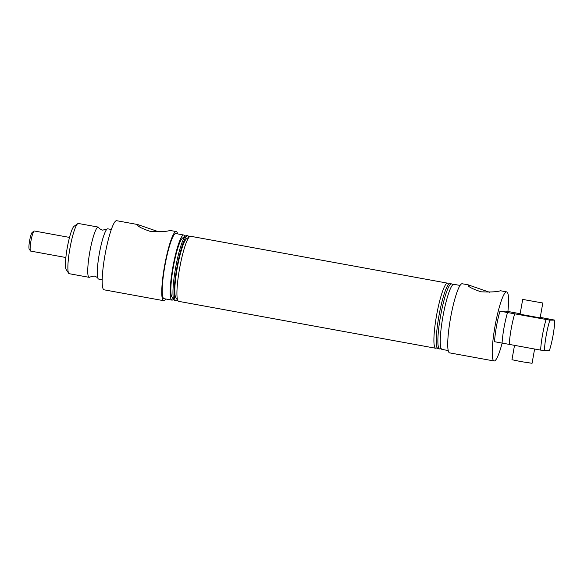 <?xml version="1.0" encoding="UTF-8"?>
<svg xmlns="http://www.w3.org/2000/svg" width="584" height="584" viewBox="0 0 584 584"><rect width="100%" height="100%" fill="white"/><g stroke="black" fill="none" stroke-linecap="round" stroke-linejoin="round"><path stroke-width="0.88" d="M520.154 313.725L506.211 311.148L499.984 311.162A25.528 3.862 100.3 0 0 494.538 341.706L502.087 343.085A25.528 3.862 -79.7 0 1 507.525 312.535L549.894 320.149L554.8 320.134L540.251 317.36M502.087 343.085L540.609 350.115A25.528 3.862 -79.7 0 1 546.055 319.565M102.178 279.707L98.623 279.057A25.528 3.862 -79.7 0 1 98.032 278.561C97.922 277.772 96.667 276.925 94.25 276.013L89.819 277.057A25.528 3.862 -79.7 0 1 89.199 277.327A25.528 3.862 -79.7 0 1 89.089 277.32A25.528 3.862 -79.7 0 1 89.812 251.865A25.528 3.862 -79.7 0 1 98.148 227.088A25.528 3.862 -79.7 0 1 98.251 227.096A25.528 3.862 -79.7 0 1 98.842 227.599C98.952 228.381 100.207 229.235 102.623 230.14L107.055 229.096A25.528 3.862 -79.7 0 1 107.675 228.826A25.528 3.862 -79.7 0 1 107.785 228.833L111.347 229.483M502.138 343.093A35.128 5.314 -79.7 0 1 494.217 360.992A35.128 5.314 -79.7 0 1 494.071 360.985A35.128 5.314 -79.7 0 1 495.064 325.96A35.128 5.314 -79.7 0 1 506.532 291.861A35.128 5.314 -79.7 0 1 506.686 291.876L500.379 290.737C497.619 291.847 491.166 292.204 481.026 291.81C471.675 288.635 467.404 286.321 468.207 284.868L489.531 292.241M165.746 298.993A35.128 5.314 -79.7 0 1 163.768 300.694A35.128 5.314 -79.7 0 1 163.622 300.68A35.128 5.314 -79.7 0 1 164.615 265.654A35.128 5.314 -79.7 0 1 176.083 231.556A35.128 5.314 -79.7 0 1 176.237 231.571L169.929 230.432C167.17 231.541 160.717 231.899 150.577 231.505C141.226 228.329 136.955 226.015 137.758 224.563L159.082 231.936M98.251 227.096L78.395 223.475A25.528 3.862 100.3 0 0 78.285 223.46A25.528 3.862 100.3 0 0 77.76 223.665A25.528 3.862 100.3 0 0 70.014 247.893A25.528 3.862 100.3 0 0 68.7 273.297A25.528 3.862 100.3 0 0 69.226 273.699L89.089 277.32M448.198 350.539L442.008 349.407A33.084 5.008 -79.7 0 1 442.942 316.418A33.084 5.008 -79.7 0 1 453.746 284.306A33.084 5.008 -79.7 0 1 453.892 284.313L460.075 285.445M506.686 291.876A35.128 5.314 -79.7 0 1 507.912 311.454M494.071 360.985L449.585 352.867A35.128 5.314 -79.7 0 1 450.578 317.842A35.128 5.314 -79.7 0 1 462.054 283.744A35.128 5.314 -79.7 0 1 462.2 283.758L468.383 284.882M520.176 314.272L540.156 317.871L542.806 303.001L522.702 299.417L542.806 303.001M441.029 348.312L440.453 348.728A33.084 5.008 -79.7 0 1 439.767 348.984A33.084 5.008 -79.7 0 1 439.628 348.969A33.084 5.008 -79.7 0 1 440.562 315.981A33.084 5.008 -79.7 0 1 451.366 283.868A33.084 5.008 -79.7 0 1 451.505 283.882A33.084 5.008 -79.7 0 1 452.191 284.401L452.585 284.992M437.058 347.589L436.482 347.998A33.084 5.008 -79.7 0 1 435.795 348.261A33.084 5.008 -79.7 0 1 435.657 348.247A33.084 5.008 -79.7 0 1 436.591 315.258A33.084 5.008 -79.7 0 1 447.395 283.145A33.084 5.008 -79.7 0 1 447.534 283.152A33.084 5.008 -79.7 0 1 448.22 283.678L448.614 284.269M98.032 278.561A25.528 3.862 -79.7 0 1 99.404 253.252A25.528 3.862 -79.7 0 1 107.055 229.096M435.657 348.247L178.682 301.351A33.084 5.008 -79.7 0 1 178.003 300.833A33.084 5.008 -79.7 0 1 179.697 267.91A33.084 5.008 -79.7 0 1 189.742 236.505A33.084 5.008 -79.7 0 1 190.421 236.25A33.084 5.008 -79.7 0 1 190.559 236.264L447.534 283.152M177.405 299.942A33.084 5.008 -79.7 0 1 176.047 300.855A33.084 5.008 -79.7 0 1 175.901 300.848L174.711 300.629A33.084 5.008 -79.7 0 1 174.032 300.103A33.084 5.008 -79.7 0 1 175.726 267.18A33.084 5.008 -79.7 0 1 185.77 235.783A33.084 5.008 -79.7 0 1 186.449 235.527A33.084 5.008 -79.7 0 1 186.588 235.534L187.785 235.753A33.084 5.008 -79.7 0 1 188.866 237.126M176.237 231.571A35.128 5.314 -79.7 0 1 177.624 233.899M163.622 300.68L104.047 289.81A35.128 5.314 -79.7 0 1 105.04 254.785A35.128 5.314 -79.7 0 1 116.508 220.686A35.128 5.314 -79.7 0 1 116.654 220.701L137.933 224.584M173.433 299.22A33.084 5.008 -79.7 0 1 172.068 300.132A33.084 5.008 -79.7 0 1 171.93 300.118A33.084 5.008 -79.7 0 1 172.864 267.129A33.084 5.008 -79.7 0 1 183.668 235.016A33.084 5.008 -79.7 0 1 183.814 235.031A33.084 5.008 -79.7 0 1 184.894 236.403M171.93 300.118L163.987 298.672A33.084 5.008 -79.7 0 1 164.922 265.683A33.084 5.008 -79.7 0 1 175.726 233.563A33.084 5.008 -79.7 0 1 175.864 233.578L183.814 235.031M175.901 300.848A33.084 5.008 -79.7 0 1 176.835 267.852A33.084 5.008 -79.7 0 1 187.639 235.739A33.084 5.008 -79.7 0 1 187.785 235.753M439.628 348.969L438.036 348.684A33.084 5.008 -79.7 0 1 438.971 315.688A33.084 5.008 -79.7 0 1 449.775 283.576A33.084 5.008 -79.7 0 1 449.914 283.59L451.505 283.882M174.032 300.103L171.82 296.833A30.222 4.57 -79.7 0 1 173.375 266.757A30.222 4.57 -79.7 0 1 182.544 238.068L185.77 235.783M178.003 300.833L175.791 297.555A30.222 4.57 -79.7 0 1 177.346 267.479A30.222 4.57 -79.7 0 1 186.515 238.79L189.742 236.505M68.7 273.297L66.182 269.553A22.258 3.365 -79.7 0 1 67.321 247.397A22.258 3.365 -79.7 0 1 74.073 226.271L77.76 223.665M554.8 320.134A22.258 3.365 100.3 0 1 549.361 350.685L540.609 350.115M549.894 320.149A22.258 3.365 100.3 0 0 544.449 350.692M509.233 344.392A25.528 3.862 -79.7 0 1 514.679 313.842M499.984 311.162L507.525 312.535M30.463 250.93L29.2 249.061A8.578 1.299 -79.7 0 1 29.601 240.761A8.578 1.299 -79.7 0 1 32.244 232.381L34.084 231.074A10.213 1.548 100.3 0 0 30.937 241.053A10.213 1.548 100.3 0 0 30.463 250.93A10.213 1.548 100.3 0 0 30.675 251.091L65.861 257.515M69.525 237.425L34.339 231.001A10.213 1.548 100.3 0 0 34.084 231.074M514.519 345.356L511.964 359.715L521.205 361.642L532.068 363.292L534.608 349.02M522.702 299.417L520.052 314.294"/></g></svg>
